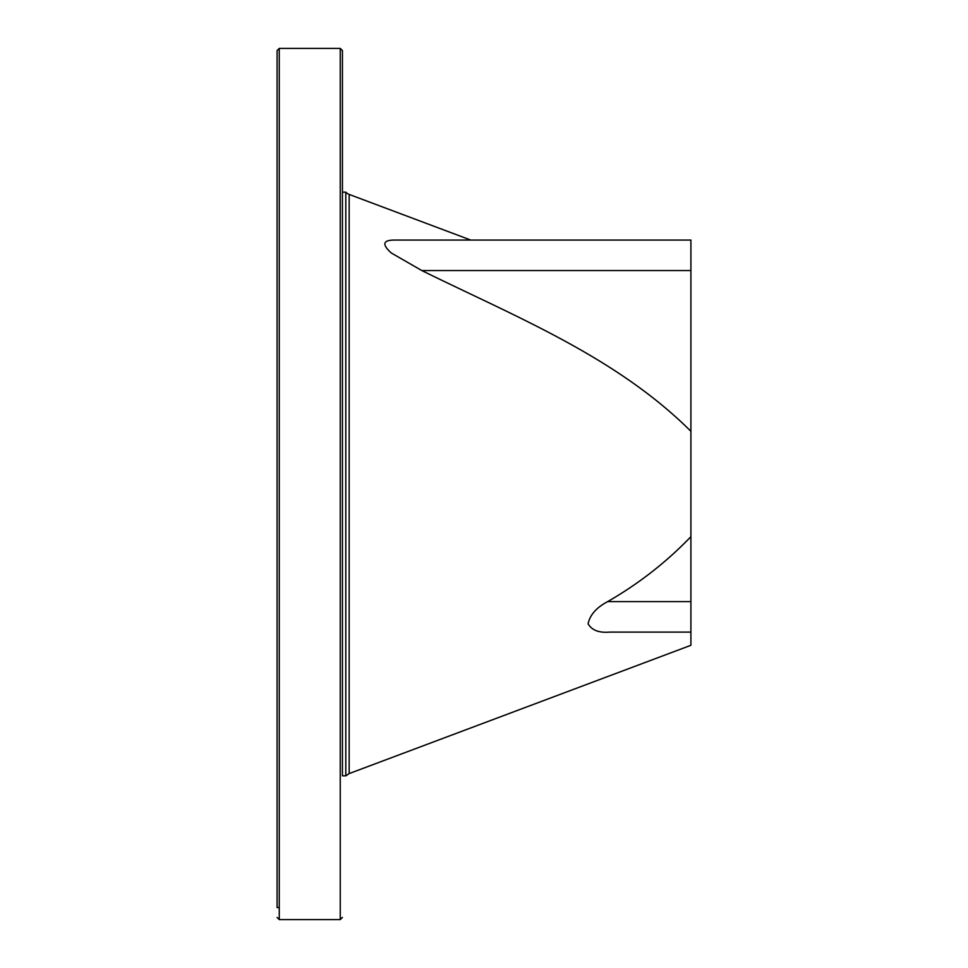 <?xml version="1.0" encoding="UTF-8"?>
<svg xmlns="http://www.w3.org/2000/svg" width="968" height="968" viewBox="0 0 968 968"><rect width="100%" height="100%" fill="white"/><g stroke="black" fill="none" stroke-linecap="round" stroke-linejoin="round"><path stroke-width="1.45" d="M690.91 240.064L690.91 431.317C616.035 356.66 515.218 316.621 421.83 270.556L391.314 252.999C381.9 244.505 382.808 240.197 394.049 240.064L690.91 240.064L470.763 240.064L349.17 194.423A8.712 8.712 0 0 1 345.806 192.148L345.806 775.852L349.17 773.577L690.91 645.305L690.91 632.104L609.501 632.104C598.926 632.975 591.787 630.204 588.084 623.791C589.972 614.91 596.494 607.517 607.662 601.612C638.541 583.873 666.299 562.226 690.91 536.683L690.91 632.104L609.501 632.104M690.91 431.317L690.91 536.683M345.806 192.148L342.43 192.148L342.43 458.953M342.43 484L342.43 775.852L345.806 775.852M277.09 484L277.09 907.573L279.268 907.573M277.09 314.721L277.09 433.906M277.09 116.475L277.09 74.96M340.252 48.4L279.268 48.4L279.268 919.6L340.252 919.6L340.252 48.4L342.43 50.578L342.43 775.852M342.43 149.677L342.43 99.583M279.268 48.4L277.09 50.578L277.09 907.573M349.17 194.423L349.17 773.577M690.91 270.556L421.83 270.556M690.91 601.612L607.662 601.612M340.252 919.6L342.43 917.422M277.09 917.422L279.268 919.6"/></g></svg>

